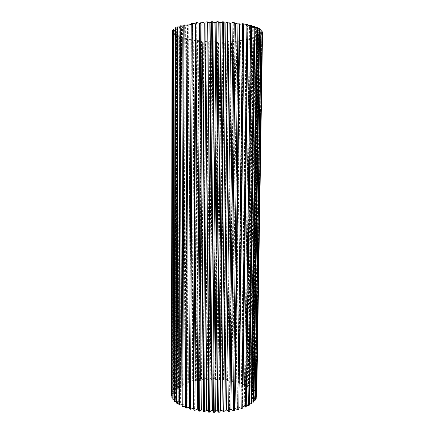<?xml version="1.0" encoding="UTF-8"?>
<svg xmlns="http://www.w3.org/2000/svg" width="434" height="434" viewBox="0 0 434 434"><rect width="100%" height="100%" fill="white"/><g stroke="black" fill="none" stroke-linecap="round" stroke-linejoin="round"><path stroke-width="0.33" stroke-dasharray="2.17 1.63" d="M256.765 396.063L253.467 395.553L253.451 394.929L256.7 394.625L256.613 394.159L253.255 393.806L253.065 393.188L256.152 392.743L255.935 392.282L252.561 392.081L252.197 391.479L255.089 390.904L254.753 390.464L251.4 390.41L250.879 389.83L253.543 389.135L253.093 388.718L249.8 388.804L249.132 388.256L251.541 387.459L250.982 387.057L247.787 387.291L246.979 386.775L249.111 385.88L248.454 385.511L245.389 385.875L244.456 385.397L246.295 384.421L245.546 384.085L242.649 384.573L241.597 384.144L243.127 383.103L242.302 382.799L239.595 383.406L238.44 383.021L239.655 381.92L238.754 381.654L236.264 382.37L235.027 382.039L235.906 380.9L234.951 380.672L232.705 381.486L231.393 381.209L231.94 380.043L230.931 379.858L228.946 380.759L227.573 380.537L227.785 379.354L226.743 379.213L225.04 380.189L223.618 380.027L223.494 378.844L222.425 378.746L221.014 379.788L219.566 379.685L219.11 378.513L218.025 378.459L216.924 379.555L215.459 379.517L214.678 378.367L213.582 378.356L212.801 379.495L211.336 379.517L210.235 378.399L209.15 378.437L208.689 379.604L207.246 379.685L205.835 378.622L204.761 378.703L204.636 379.886L203.221 380.027L201.512 379.023L200.47 379.148L200.682 380.336L199.309 380.537L197.324 379.604L196.314 379.777L196.862 380.954L195.55 381.209L193.304 380.363L192.343 380.575L193.228 381.73L191.985 382.045L189.495 381.291L188.6 381.54L189.81 382.658L188.654 383.027L185.947 382.376L185.117 382.669L186.653 383.737L185.6 384.15L182.698 383.618L181.949 383.944L183.794 384.947L182.855 385.408L179.79 385.001L179.133 385.359L181.266 386.287L180.457 386.792L177.262 386.51L176.703 386.9L179.112 387.736L178.445 388.278L175.146 388.137L174.696 388.555L177.36 389.287L176.839 389.857L173.481 389.862L173.144 390.302L176.041 390.92L175.678 391.511L172.298 391.669L172.081 392.119L175.173 392.613L174.983 393.226L171.62 393.529L171.533 393.996L174.788 394.354L174.772 394.978L171.468 395.434M228.946 380.759L232.743 41.279L231.289 41.393L231.49 42.114L230.383 42.185L226.743 379.213M185.6 384.15L186.967 38.583L183.105 38.653L181.949 383.944M182.855 385.408L184.07 37.774L180.132 37.747L179.133 385.359M256.375 397.973L253.179 397.316L253.342 396.692L256.396 396.557M253.179 397.316L258.762 31.514L262.169 31.156M253.467 395.553L259.022 32.593L262.532 32.333M255.431 399.86L252.387 399.063L252.729 398.445L255.452 398.466M253.939 401.71L251.091 400.766L251.612 400.17L253.961 400.305M251.899 403.484L249.295 402.416L249.989 401.835L251.921 402.047M249.338 405.161L247.011 403.973L247.874 403.43L249.36 403.674M246.268 406.718L244.266 405.421L245.291 404.917L246.29 405.144M242.736 408.123L241.087 406.734L242.758 406.43M238.776 409.354L237.512 407.895L238.803 407.51M234.452 410.396L233.601 408.877L234.474 408.682M229.814 411.22L229.391 409.674L229.836 409.598M225.04 411.047L225.051 410.249M203.215 410.092L203.21 410.835M198.441 409.376L198.859 409.452L198.436 410.993M193.803 408.394L194.649 408.595L193.797 410.097M189.474 407.157L190.732 407.553L189.468 408.996M185.513 406.007L187.157 406.338L185.508 407.705M181.976 404.672L182.953 404.461L183.978 404.976L181.971 406.246M178.906 403.153L180.365 402.936L181.228 403.49L178.9 404.651M176.34 401.493L178.249 401.314L178.944 401.9L176.334 402.931M174.3 399.719L176.627 399.616L177.148 400.224L174.3 401.124M172.808 397.859L175.51 397.875L175.846 398.499L172.803 399.253M171.864 395.938L174.897 396.112L175.054 396.741L171.859 397.349M227.785 379.354L231.49 42.114M231.94 380.043L235.89 41.756L234.821 41.854L230.931 379.858M223.494 378.844L226.949 42.364L225.816 42.407L222.425 378.746M219.11 378.513L222.316 42.499L221.166 42.516L218.025 378.459M214.678 378.367L217.629 42.527L216.474 42.516L213.582 378.356M201.512 379.023L203.741 41.935L202.64 41.843L200.47 379.148M205.835 378.622L208.298 42.244L207.164 42.179L204.761 378.703M210.235 378.399L212.942 42.44L211.792 42.402L209.15 378.437M189.495 381.291L191.063 40.384L190.119 40.216L188.6 381.54M193.304 380.363L195.078 41.002L194.069 40.856L192.343 380.575M197.324 379.604L199.32 41.518L198.257 41.404L196.314 379.777M185.947 382.376L187.325 39.668L186.452 39.478L185.117 382.669M182.698 383.618L183.897 38.865M179.79 385.001L180.826 37.98M256.7 394.625L262.424 33.212L256.613 394.159M253.543 389.135L258.941 36.527L258.452 36.776L253.093 388.718M255.089 390.904L260.622 35.469L260.254 35.734L254.753 390.464M256.152 392.743L261.794 34.362L255.935 392.282M243.127 383.103L247.776 40.058L246.892 40.232L242.302 382.799M246.295 384.421L251.156 39.299L250.353 39.494L245.546 384.085M249.111 385.88L254.167 38.452L253.461 38.664L248.454 385.511M251.541 387.459L256.776 37.525L256.174 37.758L250.982 387.057M239.655 381.92L244.076 40.725L243.121 40.872L238.754 381.654M235.906 380.9L240.1 41.295L239.085 41.414L234.951 380.672M173.481 389.862L174.17 34.915L173.812 34.644L173.144 390.302M175.146 388.137L175.927 35.995L175.45 35.734L174.696 388.555M172.298 391.669L172.694 33.51L172.081 392.119M171.62 393.529L172.114 32.355L171.533 393.996M225.04 380.189L228.599 41.566L230.383 42.185M228.599 41.566L227.101 41.642L226.949 42.364M221.014 379.788L224.345 41.751L225.816 42.407M224.345 41.751L222.816 41.794L222.316 42.499M216.924 379.555L220.022 41.832L221.166 42.516M220.022 41.832L218.476 41.838L217.629 42.527M212.801 379.495L215.665 41.81L216.474 42.516M215.665 41.81L214.119 41.778L212.942 42.44M208.689 379.604L211.325 41.686L211.792 42.402M211.325 41.686L209.801 41.615L208.298 42.244M204.636 379.886L207.164 42.179M207.051 41.452L205.553 41.349L203.741 41.935M200.682 380.336L202.64 41.843M202.873 41.121L201.425 40.98L199.32 41.518M196.862 380.954L198.848 40.693L198.257 41.404M198.848 40.693L197.465 40.519L195.078 41.002M193.228 381.73L195.012 40.167L194.069 40.856M195.012 40.167L193.705 39.961L191.063 40.384M189.81 382.658L191.405 39.554L190.119 40.216M191.405 39.554L190.19 39.31L187.325 39.668M186.653 383.737L188.074 38.848L186.452 39.478M188.074 38.848L186.967 38.583M183.794 384.947L185.058 38.067L183.105 38.653M185.058 38.067L184.07 37.774M181.266 386.287L182.394 37.215L180.132 37.747M182.394 37.215L177.566 36.771L176.703 386.9M179.112 387.736L180.121 36.299L177.566 36.771M180.121 36.299L179.416 35.957L175.927 35.995M177.36 389.287L178.276 35.322L175.45 35.734M178.276 35.322L177.728 34.97L174.17 34.915M176.041 390.92L176.882 34.308L173.812 34.644M176.882 34.308L176.502 33.939L172.922 33.792M175.173 392.613L175.971 33.255L172.694 33.51M175.971 33.255L175.77 32.876L172.206 32.642M174.788 394.354L175.569 32.187L172.114 32.355M175.569 32.187L175.553 31.801L172.054 31.47M174.897 396.112L175.689 31.107L172.472 31.167M175.689 31.107L175.862 30.722L172.472 30.304M175.51 397.875L176.345 30.033L173.475 30.006M176.345 30.033L176.709 29.653L173.481 29.143M176.627 399.616L177.539 28.975L175.07 28.883M177.539 28.975L178.092 28.611L175.07 28.015M178.249 401.314L179.269 27.96L177.24 27.819M179.269 27.96L180.012 27.608L177.246 26.935M180.365 402.936L181.526 26.989L179.98 26.832M181.526 26.989L182.448 26.664L179.98 25.915M182.953 404.461L184.282 26.089L183.251 25.942M184.282 26.089L185.378 25.785L183.251 24.971M185.98 405.871L187.515 25.264L187.021 25.172M187.515 25.264L188.774 24.993L187.021 24.125M191.242 24.521L192.582 24.293L191.248 23.382M195.859 23.821L196.759 23.707L195.864 22.769M200.806 23.279L201.251 23.241L200.812 22.28M205.895 22.91L205.9 22.449M224.953 410.26L229.147 22.639M229.391 409.674L233.758 23.55L234.235 22.601M233.758 23.55L234.224 23.604M233.601 408.877L238.217 24.103L239.156 23.181M238.217 24.103L239.145 24.239M237.512 407.895L242.367 24.771L243.74 23.886M242.367 24.771L243.729 25.026M241.087 406.734L246.138 25.541L247.928 24.705M246.138 25.541L247.912 25.752M244.266 405.421L249.49 26.398L251.655 25.628M249.49 26.398L251.639 26.593M247.011 403.973L252.376 27.331L254.877 26.626M252.376 27.331L254.861 27.548M249.295 402.416L254.763 28.324L257.557 27.7M254.763 28.324L255.485 28.687L257.546 28.584M251.091 400.766L256.63 29.36L259.678 28.823M256.63 29.36L257.167 29.734L259.668 29.686M252.387 399.063L257.97 30.429L261.214 29.979M257.97 30.429L258.311 30.814L261.203 30.841M258.762 31.514L258.914 31.899L262.152 32.024M253.467 395.526L258.984 32.979L262.424 33.212M253.255 393.806L258.751 33.668L262.32 33.499M258.751 33.668L258.534 34.042L261.794 34.362M252.561 392.081L257.97 34.709L261.556 34.633M257.97 34.709L257.574 35.073L260.622 35.469M251.4 390.41L256.7 35.718L260.254 35.734M256.7 35.718L256.136 36.065L258.941 36.527M249.8 388.804L254.964 36.673L258.452 36.776M254.964 36.673L254.243 36.998L256.776 37.525M247.787 387.291L252.8 37.568L256.174 37.758M252.8 37.568L251.932 37.872L254.167 38.452M245.389 385.875L250.234 38.398L253.461 38.664M250.234 38.398L249.23 38.675L251.156 39.299M242.649 384.573L247.299 39.152L250.353 39.494M247.299 39.152L246.181 39.402L247.776 40.058M239.595 383.406L244.044 39.82L246.892 40.232M244.044 39.82L242.818 40.036L244.076 40.725M236.264 382.37L240.507 40.4L243.121 40.872M240.507 40.4L239.188 40.584L240.1 41.295M232.705 381.486L236.725 40.888L239.085 41.414M236.725 40.888L235.331 41.04L235.89 41.756M232.743 41.279L234.821 41.854M177.262 386.51L178.157 37.02M178.445 388.278L179.416 35.957M180.457 386.792L181.542 36.895M198.859 409.452L201.251 23.241M194.649 408.595L196.759 23.707M190.732 407.553L192.582 24.293M187.157 406.338L188.774 24.993M183.978 404.976L185.378 25.785M178.944 401.9L180.012 27.608M181.228 403.49L182.448 26.664M175.846 398.499L176.709 29.653M175.054 396.741L175.862 30.722M177.148 400.224L178.092 28.611M174.772 394.978L175.553 31.801M174.983 393.226L175.77 32.876M175.678 391.511L176.502 33.939M176.839 389.857L177.728 34.97M249.989 401.835L255.485 28.687M247.874 403.43L253.282 27.673M245.291 404.917L250.57 26.718M242.264 406.284L247.38 25.834M203.296 410.103L205.982 22.904M231.393 381.209L235.331 41.04M235.027 382.039L239.188 40.584M238.44 383.021L242.818 40.036M246.979 386.775L251.932 37.872M249.132 388.256L254.243 36.998M244.456 385.397L249.23 38.675M241.597 384.144L246.181 39.402M253.065 393.188L258.534 34.042M252.197 391.479L257.574 35.073M250.879 389.83L256.136 36.065M253.451 394.929L258.984 32.979M253.342 396.692L258.914 31.899M252.729 398.445L258.311 30.814M251.612 400.17L257.167 29.734M188.654 383.027L190.19 39.31M195.55 381.209L197.465 40.519M199.309 380.537L201.425 40.98M191.985 382.045L193.705 39.961M211.336 379.517L214.119 41.778M207.246 379.685L209.801 41.615M203.221 380.027L205.553 41.349M215.459 379.517L218.476 41.838M219.566 379.685L222.816 41.794M223.618 380.027L227.101 41.642M227.573 380.537L231.289 41.393M174.766 394.837L175.548 31.883M200.459 379.354L202.629 41.718M204.604 379.5L207.013 41.691M223.651 379.679L227.128 41.859M227.796 379.593L231.506 41.968"/><path stroke-width="0.65" d="M262.169 31.156L256.19 398.439L262.169 31.156M262.532 32.333L256.722 396.53L262.532 32.333M256.396 396.557L256.722 396.53M255.452 398.466L256.19 398.439M255.116 400.322L255.431 399.86L261.214 29.979L260.894 29.691L255.116 400.322L253.961 400.305M253.489 402.155L253.939 401.71L259.678 28.823L259.212 28.541L253.489 402.155L251.921 402.047M251.319 403.908L251.899 403.484L257.557 27.7L256.95 27.429L251.319 403.908L249.36 403.674M248.628 405.557L249.338 405.161L254.877 26.626L254.134 26.376L248.628 405.557L246.29 405.144M245.443 407.076L246.268 406.718L251.655 25.628L250.781 25.389L245.443 407.076L242.758 406.43M241.798 408.443L242.736 408.123L247.928 24.705L246.935 24.494L241.798 408.443L238.825 407.499L243.751 25.031L246.935 24.494M237.745 409.631L238.776 409.354L243.74 23.886L242.649 23.702L237.745 409.631L235.027 408.551L239.731 24.331L242.649 23.702M234.474 408.682L235.027 408.551M233.34 410.618L234.452 410.396L239.156 23.181L237.978 23.024L233.34 410.618L230.915 409.414L235.374 23.734L237.978 23.024M229.836 409.598L230.915 409.414M228.637 411.389L229.814 411.22L234.235 22.601L232.982 22.481L228.637 411.389L226.548 410.076L230.742 23.262L232.982 22.481M225.051 410.249L226.548 410.076M224.937 411.823L229.147 22.639L224.937 411.823L223.711 411.931L227.747 22.069L229.054 22.161M203.313 411.665L206.014 21.939L203.21 410.835L203.313 411.665L204.539 411.795L206.253 410.412L207.902 410.542L208.358 412.099L209.617 412.17L210.929 410.71L212.6 410.765L213.49 412.289L214.759 412.3L215.649 410.786L217.326 410.759L218.638 412.235L219.892 412.181L220.347 410.635L221.996 410.526L223.711 411.931M201.702 409.897L204.278 23.007L202.07 22.183L200.812 22.28L198.436 410.993L199.613 411.182L201.702 409.897L203.215 410.092M197.334 409.17L199.624 23.393L197.052 22.633L195.864 22.769L193.797 410.097L194.909 410.342L197.334 409.17L198.441 409.376M193.222 408.248L195.24 23.903L192.349 23.219L191.248 23.382L189.468 408.996L190.499 409.284L193.222 408.248L193.803 408.394M189.419 407.141L191.182 24.532L188.025 23.93L187.021 24.125L185.508 407.705L186.441 408.041L189.474 407.157M187.021 25.172L183.251 24.971L181.971 406.246L182.801 406.62L185.513 406.007M183.251 25.942L179.98 25.915L178.9 404.651L179.611 405.052L181.976 404.672M179.98 26.832L177.246 26.935L176.334 402.931L176.92 403.365L178.906 403.153M177.24 27.819L175.07 28.015L174.3 401.124L174.75 401.575L176.34 401.493M175.07 28.883L173.481 29.143L172.803 399.253L173.117 399.719L174.3 399.719M173.475 30.006L172.472 30.304L171.859 397.349L172.043 397.821L172.808 397.859M172.472 31.167L172.054 31.47L171.468 395.434L171.864 395.938M206.014 21.939L207.327 21.874L204.539 411.795M202.07 22.183L199.613 411.182M208.358 412.099L211.396 21.743L212.736 21.716L209.617 412.17M213.49 412.289L216.87 21.7L218.221 21.711L214.759 412.3M218.638 412.235L222.349 21.809L223.689 21.863L219.892 412.181M172.103 31.183L171.511 395.906M175.553 27.743L174.75 401.575M173.817 28.861L173.117 399.719M172.667 30.017L172.043 397.821M180.739 25.677L179.611 405.052M177.864 26.675L176.92 403.365M184.135 24.754L182.801 406.62M188.025 23.93L186.441 408.041M192.349 23.219L190.499 409.284M197.052 22.633L194.909 410.342M195.24 23.903L195.859 23.821M199.624 23.393L200.806 23.279M204.278 23.007L205.895 22.91M206.253 410.412L209.134 22.752L207.327 21.874M209.134 22.752L210.891 22.698L211.396 21.743M210.929 410.71L214.114 22.639L212.736 21.716M214.114 22.639L215.899 22.633L216.87 21.7M215.649 410.786L219.143 22.66L218.221 21.711M219.143 22.66L220.928 22.704L222.349 21.809M220.347 410.635L224.145 22.823L223.689 21.863M224.145 22.823L225.902 22.915L227.747 22.069M229.147 23.132L230.742 23.262M234.224 23.604L235.374 23.734M239.145 24.239L239.731 24.331M247.912 25.752L250.781 25.389M251.639 26.593L254.134 26.376M254.861 27.548L256.95 27.429M257.546 28.584L259.212 28.541M259.668 29.686L260.894 29.691M261.203 30.841L261.99 30.868M262.152 32.024L262.494 32.045M221.996 410.526L225.902 22.915M217.326 410.759L220.928 22.704M212.6 410.765L215.899 22.633M207.902 410.542L210.891 22.698"/></g></svg>
